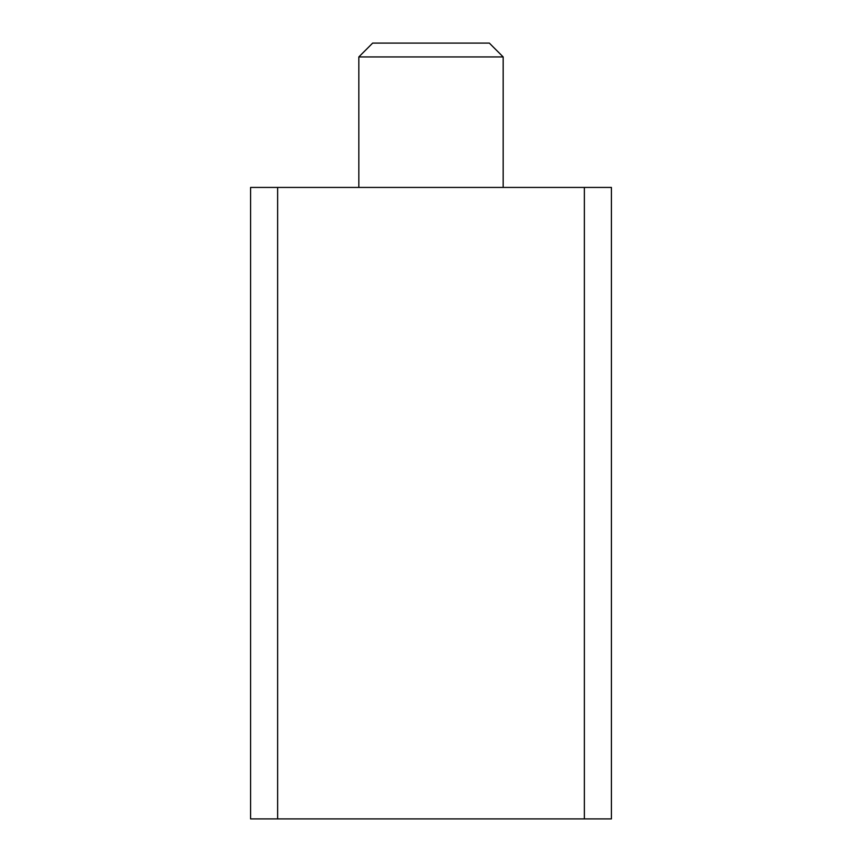 <?xml version="1.0" encoding="UTF-8"?>
<svg xmlns="http://www.w3.org/2000/svg" width="862" height="862" viewBox="0 0 862 862"><rect width="100%" height="100%" fill="white"/><g stroke="black" fill="none" stroke-linecap="round" stroke-linejoin="round"><path stroke-width="1.29" d="M358.829 56.935L372.664 43.1L489.336 43.1L503.171 56.935L358.829 56.935L358.829 187.431M584.361 187.431L584.361 818.9L611.417 818.9L611.417 187.431L250.583 187.431L250.583 818.9L277.639 818.9L277.639 187.431M584.361 818.9L277.639 818.9M503.171 56.935L503.171 187.431"/></g></svg>
